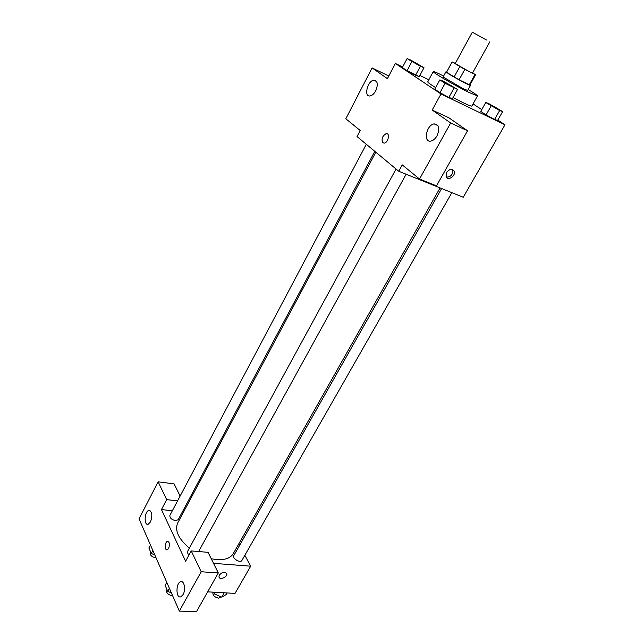 <?xml version="1.0" encoding="UTF-8"?>
<svg xmlns="http://www.w3.org/2000/svg" width="644" height="644" viewBox="0 0 644 644"><rect width="100%" height="100%" fill="white"/><g stroke="black" fill="none" stroke-linecap="round" stroke-linejoin="round"><path stroke-width="0.97" d="M486.55 40.033L472.334 32.2L486.55 40.033M489.826 41.812L472.503 73.086L469.138 71.556L455.211 63.579L472.334 32.2M459.083 79.832L446.525 72.265L452.144 61.945L464.815 69.415L459.083 79.832L469.903 85.056L475.602 74.785L472.607 72.901M455.332 63.37L452.144 61.945M464.815 69.415L475.602 74.785M454.076 77.039L459.784 66.622M469.218 84.903L474.934 74.599M446.525 72.265L452.12 61.88M446.606 72.007L448.28 73.641C454.535 77.65 470.812 86.248 470.506 85.386L469.999 84.871M470.506 85.386L467.673 90.49L462.827 88.494L443.104 76.982L445.898 71.854M468.204 89.532C474.37 93.227 477.47 95.36 477.494 95.916L468.88 92.374C455.058 85.612 431.818 72.031 433.259 71.597C433.75 71.323 437.204 72.796 443.627 76.024M477.494 95.916L471.819 106.051C471.448 106.421 468.55 105.302 463.133 102.71L453.038 97.55M435.642 87.624C430.273 84.292 427.64 82.36 427.745 81.828L433.259 71.597M402.645 67.008L395.376 63.458L440.987 93.968L504.976 124.775L497.796 120.082M481.752 109.609L473.018 103.909M428.84 79.8L419.888 75.429M439.852 79.88L434.789 89.21L439.981 92.68L448.868 97.445L452.418 98.677L457.53 89.403L443.475 81.265L439.852 79.88L445.101 83.293L457.53 89.403M407.08 58.596L402.355 67.548L407.064 70.695L419.244 76.628L424.01 67.725L410.808 60.093L407.08 58.596L420.371 66.292L424.01 67.725M485.769 102.501L480.746 111.404L486.075 114.898L494.56 119.462L497.587 120.452L502.65 111.605L488.86 103.636L485.769 102.501L499.655 110.535L502.65 111.605M388.799 76.008L372.103 67.91L387.414 78.64L395.376 63.458M440.987 93.968L432.204 110.043L448.892 117.796L467.544 130.772L436.487 185.866L419.526 179.016L402.234 164.88L398.741 171.256L357.042 136.568L360.213 130.515L345.82 118.754L372.103 67.91M375.71 90.852C378.302 84.372 377.666 80.822 373.818 80.21C367.402 80.742 363.522 97.212 370.123 95.932C372.208 95.513 374.067 93.815 375.71 90.852M398.741 171.256L463.229 197.249L504.976 124.775M446.703 172.431C449.568 168.857 452.04 168.414 454.141 171.111C456.242 175.659 447.894 181.439 446.187 176.609L446.703 172.431M446.453 177.124C450.889 177.003 452.957 174.621 452.668 169.984L452.394 169.469M437.018 135.844C439.997 128.494 439.047 124.509 434.153 123.898C426.376 124.751 422.931 142.767 430.876 141.084C433.219 140.593 435.264 138.846 437.018 135.844M467.544 130.772L450.671 122.988L419.526 179.016M432.204 110.043L450.671 122.988M382.858 142.759C381.2 139.04 382.295 136.005 386.142 133.646C390.248 132.761 388.308 142.686 384.291 143.113L382.858 142.759L384.291 143.113C388.316 142.686 390.248 132.761 386.142 133.646C382.303 136.005 381.208 139.04 382.858 142.759M440.061 187.911L233.321 553.558C230.56 558.09 225.062 560.111 216.811 559.62L211.272 558.775M189.36 548.165C178.444 538.827 174.564 530.431 177.704 522.976L375.814 152.185M441.615 188.539L233.764 555.683C231.929 558.445 240.486 563.419 241.919 560.425L451.846 192.661M374.816 151.348L178.195 519.716L175.522 520.642C171.537 519.619 169.662 517.873 169.887 515.401L366.315 144.28M188.676 555.587L187.299 551.948L396.044 169.018M185.601 561.214L161.459 509.557L166.667 499.623L158.15 481.833L139.024 518.847L179.338 611.084L201.202 571.759L191.228 550.918L185.601 561.214M213.542 563.347L250.693 566.189L244.857 555.273M239.584 545.404L238.779 543.898M183.572 511.988L182.381 511.859M172.351 510.756L161.459 509.557M168.631 548.43L167.263 549.791C164.51 550.821 164.687 541.99 167.416 541.371C169.581 541.966 169.984 544.325 168.631 548.43M150.495 521.922L148.192 524.264C143.773 525.858 144.393 511.408 148.756 510.483C152.113 511.449 152.692 515.264 150.495 521.922M183.089 594.597L180.795 596.843C175.796 598.791 175.699 582.925 180.658 581.709C184.208 580.22 186.036 589.695 183.089 594.597M167.834 541.322L167.424 541.371C164.945 541.902 164.405 549.847 166.852 549.839M191.228 550.918L208.068 552.335L218.308 572.951L196.412 611.8L179.338 611.084M218.308 572.951L201.202 571.759M180.135 496.041L174.097 483.877L158.15 481.833M177.567 500.895L166.667 499.623M207.658 591.852L235.02 593.39L250.693 566.189M219.363 575.068C222.462 571.808 224.933 571.373 226.769 573.764C227.573 577.201 219.387 580.437 218.968 576.831L219.363 575.068C222.462 571.8 224.933 571.365 226.769 573.764L226.769 573.764C227.573 577.201 219.387 580.437 218.968 576.831M213.575 592.19L214.412 593.921L221.721 597.141L226.165 594.565L227.091 592.947M214.412 593.921L215.329 592.287M221.721 597.141L224.217 592.786M221.109 596.875L218.558 598.147C214.476 597.165 212.592 595.281 212.931 592.488L213.116 592.158M166.788 582.369L165.146 585.404L167.722 591.345L171.425 592.971M167.722 591.345L169.38 588.302M172.632 595.732L172.254 595.732C168.076 594.774 166.168 592.874 166.546 590.017L166.877 589.405M150.446 544.985L148.885 547.947L151.268 553.429L154.826 555.007M151.268 553.429L152.837 550.459M156.073 557.849L155.703 557.833C151.751 556.899 149.923 555.144 150.221 552.56L150.591 551.876M499.148 109.762L489.311 104.32M480.746 111.404L486.075 114.898L491.155 105.946M486.075 114.898L494.56 119.462L499.655 110.535M494.56 119.462L497.587 120.452M497.369 109.021L489.311 104.296C489.279 103.821 499.599 109.528 499.172 109.754L497.369 109.021M453.859 87.431L443.595 81.788C443.563 81.281 454.302 87.181 453.859 87.431L443.595 81.82M434.789 89.21L439.981 92.68L445.101 83.293M439.981 92.68L448.868 97.445L454.012 88.091M448.868 97.445L452.418 98.677M420.452 65.817L410.679 60.447M402.355 67.548L407.064 70.695L411.838 61.687M407.064 70.695L415.573 75.267L420.371 66.292M415.573 75.267L419.244 76.628M373.818 80.21L376.555 81.49M454.141 171.111L452.668 169.984M434.153 123.898L437.896 125.596M198.626 551.538L406.123 174.234M148.756 510.483L150.02 510.62M180.658 581.709L182.115 581.806"/></g></svg>
